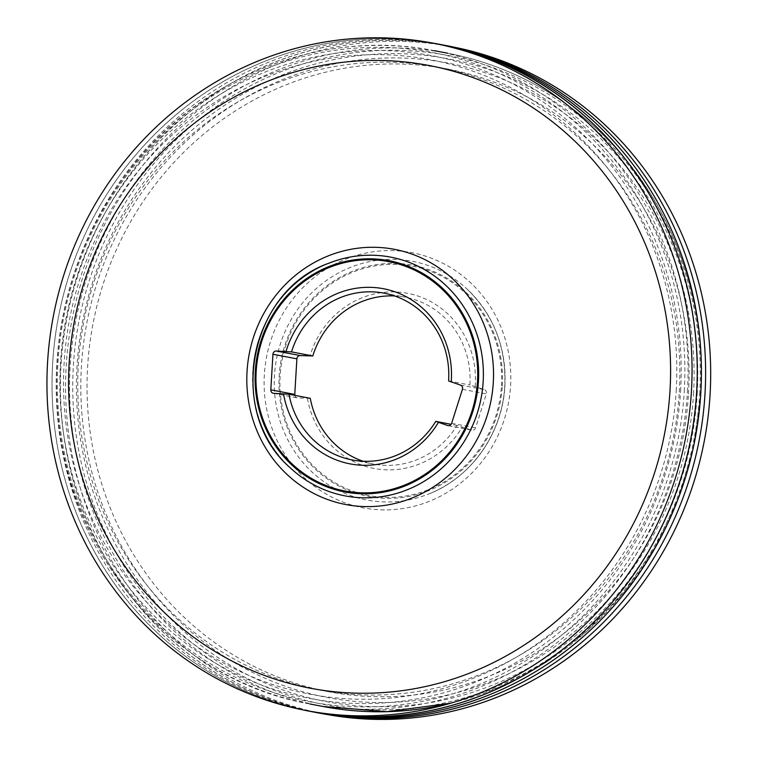 <?xml version="1.0" encoding="UTF-8"?>
<svg xmlns="http://www.w3.org/2000/svg" width="757" height="757" viewBox="0 0 757 757"><rect width="100%" height="100%" fill="white"/><g stroke="black" fill="none" stroke-linecap="round" stroke-linejoin="round"><path stroke-width="0.57" stroke-dasharray="3.79 2.84" d="M306.68 710.624A339.694 321.952 100.8 0 1 58.649 316.189A339.694 321.952 100.8 0 1 436.401 43.774M679.275 392.098A317.013 300.453 -79.2 0 0 439.524 67.449A317.013 300.453 -79.2 0 0 436.874 66.947A317.013 300.453 -79.2 0 0 83.677 322.312A317.013 300.453 -79.2 0 0 318.101 689.741A317.013 300.453 -79.2 0 0 320.75 690.252A317.013 300.453 -79.2 0 0 679.152 394.179A317.013 300.453 -79.2 0 0 679.275 392.098M688.473 393.858A316.975 300.425 -79.2 0 0 448.343 69.171A316.975 300.425 -79.2 0 0 92.941 324.081A316.975 300.425 -79.2 0 0 329.579 691.898A316.975 300.425 -79.2 0 0 688.473 393.858M454.295 47.218A339.656 321.924 -79.2 0 0 453.415 47.048A339.656 321.924 -79.2 0 0 446.971 45.855M445.684 45.628A339.656 321.924 -79.2 0 0 71.906 320.069A339.656 321.924 -79.2 0 0 318.451 712.801M319.719 713.066A339.656 321.924 -79.2 0 0 326.153 714.334A339.656 321.924 -79.2 0 0 327.033 714.494M444.52 45.325A339.694 321.952 100.8 0 1 448.494 46.082A339.694 321.952 100.8 0 1 704.937 393.848A339.694 321.952 100.8 0 1 704.937 393.858A339.694 321.952 100.8 0 1 704.635 398.437A339.694 321.952 100.8 0 1 321.223 713.425A339.694 321.952 100.8 0 1 317.249 712.659M315.186 712.242A339.694 321.952 100.8 0 1 66.73 319.075A339.694 321.952 100.8 0 1 442.448 44.947M430.591 42.704A339.751 322.009 -79.2 0 0 58.346 317.476A339.751 322.009 -79.2 0 0 303.33 709.971M444.52 45.297A339.723 321.971 -79.2 0 0 442.533 44.909M438.388 44.143A339.723 321.971 -79.2 0 0 62.538 318.281A339.723 321.971 -79.2 0 0 311.118 711.504M444.368 45.231A339.751 322.009 -79.2 0 0 442.372 44.881M442.457 44.881L440.385 44.502A339.751 322.009 -79.2 0 0 66.673 319.066A339.751 322.009 -79.2 0 0 313.114 711.873M501.446 385.852A116.748 110.654 -79.2 0 0 341.445 277.554A116.748 110.654 -79.2 0 0 329.465 479.228A116.748 110.654 -79.2 0 0 501.446 385.852M394.577 295.949A84.907 80.479 100.8 0 1 405.364 297.217A84.907 80.479 100.8 0 1 469.889 385.01L484.338 389.628A3.397 3.217 100.8 0 1 486.373 393.886L475.585 427.847A3.397 3.217 100.8 0 1 471.497 430.061L457.039 425.443A84.907 80.479 100.8 0 1 373.551 464.032A84.907 80.479 100.8 0 1 363.048 461.24M475.159 386.581A89.156 84.5 -79.2 0 0 407.048 293.224A89.156 84.5 -79.2 0 0 309.973 356.017M310.275 398.296L297.785 397.927A3.397 3.217 100.8 0 1 294.833 395.353M307.456 398.362A89.156 84.5 -79.2 0 0 374.516 468.536A89.156 84.5 -79.2 0 0 462.309 427.005M448.598 380.96L469.889 385.01M457.039 425.443L451.115 424.317M502.336 385.89A117.723 111.572 -79.2 0 0 341.01 276.693A117.723 111.572 -79.2 0 0 328.926 480.042A117.723 111.572 -79.2 0 0 502.336 385.89M510.578 385.777A129.901 123.117 -79.2 0 0 332.569 265.291A129.901 123.117 -79.2 0 0 319.236 489.675A129.901 123.117 -79.2 0 0 510.578 385.777M504.853 385.843A121.536 115.187 -79.2 0 0 467.845 289.817A121.536 115.187 -79.2 0 0 318.29 286.827A121.536 115.187 -79.2 0 0 288.758 441.643A121.536 115.187 -79.2 0 0 428.926 493.905A121.536 115.187 -79.2 0 0 504.853 385.843M693.507 394A322.898 306.036 -79.2 0 0 251.002 94.483A322.898 306.036 -79.2 0 0 217.865 652.25A322.898 306.036 -79.2 0 0 693.507 394M699.676 394.142A330.402 313.152 -79.2 0 0 246.886 87.661A330.402 313.152 -79.2 0 0 212.982 658.401A330.402 313.152 -79.2 0 0 699.676 394.142M697.169 394.113A327.147 310.058 -79.2 0 0 248.854 90.66A327.147 310.058 -79.2 0 0 215.281 655.761A327.147 310.058 -79.2 0 0 697.169 394.113M687.432 391.511A332.531 315.158 -79.2 0 0 434.556 50.71A332.531 315.158 -79.2 0 0 62.689 318.309A332.531 315.158 -79.2 0 0 309.973 703.991A332.531 315.158 -79.2 0 0 687.432 391.511M451.276 703.035A332.531 315.158 -79.2 0 0 700.528 394.009A332.531 315.158 -79.2 0 0 447.652 53.208A332.531 315.158 -79.2 0 0 75.785 320.807A332.531 315.158 -79.2 0 0 323.069 706.489M680.59 390.953A327.147 310.058 -79.2 0 0 232.276 87.5A327.147 310.058 -79.2 0 0 198.703 652.6A327.147 310.058 -79.2 0 0 680.59 390.953M684.271 391.199A330.402 313.152 -79.2 0 0 231.491 84.727A330.402 313.152 -79.2 0 0 197.577 655.458A330.402 313.152 -79.2 0 0 684.271 391.199M676.209 390.697A322.898 306.036 -79.2 0 0 233.714 91.181A322.898 306.036 -79.2 0 0 200.577 648.957A322.898 306.036 -79.2 0 0 676.209 390.697M328.699 263.285A121.536 115.187 -79.2 0 0 289.78 467.372C252.176 432.976 241.53 370.627 265.423 323.182C279.541 294.918 300.633 274.952 328.699 263.285M273.835 393.356L297.785 397.927M451.636 423.277L475.585 427.847M448.343 425.652L471.497 430.061M462.432 389.316L486.373 393.886M460.398 385.067L484.338 389.628M436.874 66.947L428.046 65.301M318.101 689.741L309.291 688.028M448.343 69.171L439.524 67.449M329.579 691.898L320.75 690.252M453.415 47.048L448.494 46.082M326.153 714.334L321.223 713.425M315.167 712.309L313.105 711.902M384.083 293.158L405.364 297.217M352.27 459.972L373.551 464.032M504.758 385.786C502.497 433.127 471.214 477.582 428.926 493.905C471.469 477.44 502.629 433.07 504.9 385.871C506.414 347.766 494.066 315.745 467.845 289.817C493.942 315.593 506.253 347.577 504.758 385.786M447.652 53.208C509.3 65.376 562.621 94.105 607.625 139.392C671.961 204.248 706.82 299.64 700.745 394.075L693.403 447.567L677.931 499.27L654.748 547.822L624.459 591.946L587.858 630.486L545.92 662.413L499.734 686.883L450.519 703.262M434.556 50.71C324.564 28.596 204.229 74.744 132.049 166.635C78.813 234.925 53.681 312.717 56.643 400.008C61.128 547.765 171.29 680.089 309.973 703.991M273.4 393.309L297.35 397.879M447.945 425.595L471.885 430.165"/><path stroke-width="1.14" d="M691.501 390.129A339.656 321.924 -79.2 0 0 431.471 42.865A339.656 321.924 -79.2 0 0 53.283 316.511A339.656 321.924 -79.2 0 0 304.219 710.151A339.656 321.924 -79.2 0 0 691.434 391.284A339.656 321.924 -79.2 0 0 691.501 390.129M431.471 42.865L436.401 43.774A339.694 321.952 100.8 0 1 696.61 392.268A339.694 321.952 100.8 0 1 309.13 711.116A339.694 321.952 100.8 0 1 306.68 710.624M670.021 390.338A316.975 300.425 -79.2 0 0 670.134 388.256A316.975 300.425 -79.2 0 0 670.238 386.061A316.975 300.425 -79.2 0 0 428.046 65.301A316.975 300.425 -79.2 0 0 74.489 320.561A316.975 300.425 -79.2 0 0 309.291 688.028A316.975 300.425 -79.2 0 0 670.021 390.338M327.033 714.494A339.656 321.924 -79.2 0 0 709.839 398.258A339.656 321.924 -79.2 0 0 710.057 394.842A339.656 321.924 -79.2 0 0 454.295 47.218M446.971 45.855A339.656 321.924 -79.2 0 0 445.684 45.628M318.451 712.801A339.656 321.924 -79.2 0 0 319.719 713.066M311.118 711.504A339.723 321.971 -79.2 0 0 313.105 711.902A339.723 321.971 -79.2 0 0 317.24 712.687A339.694 321.952 100.8 0 1 315.186 712.242M442.448 44.947A339.694 321.952 100.8 0 1 444.52 45.325M303.33 709.971A339.751 322.009 -79.2 0 0 313.256 711.958A339.751 322.009 -79.2 0 0 696.667 392.277A339.751 322.009 -79.2 0 0 440.555 44.502A339.751 322.009 -79.2 0 0 430.591 42.704M313.256 711.958L317.24 712.687A339.723 321.971 -79.2 0 0 700.802 393.063A339.723 321.971 -79.2 0 0 700.85 392.126A339.723 321.971 -79.2 0 0 444.52 45.297L440.555 44.502M442.533 44.909A339.723 321.971 -79.2 0 0 440.385 44.502A339.723 321.971 -79.2 0 0 438.388 44.143M315.48 712.365A339.751 322.009 -79.2 0 0 317.079 712.687A339.751 322.009 -79.2 0 0 704.994 393.858A339.751 322.009 -79.2 0 0 444.368 45.231L442.457 44.881M442.372 44.881A339.751 322.009 -79.2 0 0 440.375 44.531M313.114 711.873A339.751 322.009 -79.2 0 0 315.092 712.29M294.833 395.353A3.397 3.217 100.8 0 1 294.766 394.397L296.876 358.827A3.397 3.217 100.8 0 1 300.302 355.582L312.792 355.951A84.907 80.479 100.8 0 1 394.577 295.949M477.497 381.282A116.748 110.654 -79.2 0 0 317.505 272.993A116.748 110.654 -79.2 0 0 305.525 474.667A116.748 110.654 -79.2 0 0 477.497 381.282M451.115 424.317L435.758 421.384L447.557 425.5A3.397 3.217 -79.2 0 0 451.636 423.277L462.432 389.316A3.397 3.217 -79.2 0 0 460.398 385.067L448.598 380.96A84.907 80.479 100.8 0 0 384.083 293.158A84.907 80.479 100.8 0 0 291.511 351.891L276.352 351.021A3.397 3.217 -79.2 0 0 272.936 354.267L270.817 389.827A3.397 3.217 -79.2 0 0 273.835 393.356L288.994 394.236L310.275 398.296A84.907 80.479 100.8 0 0 363.048 461.24M438.369 422.444A89.156 84.5 100.8 0 1 350.576 463.975A89.156 84.5 100.8 0 1 283.515 393.791M286.023 351.456A89.156 84.5 100.8 0 1 383.108 288.654A89.156 84.5 100.8 0 1 451.21 382.011M435.758 421.384A84.907 80.479 100.8 0 1 352.27 459.972A84.907 80.479 100.8 0 1 288.994 394.236M312.792 355.951L291.511 351.891M450.519 703.262L386.827 711.694L323.069 706.489A332.531 315.158 -79.2 0 0 451.276 703.035M493.29 382.484A129.901 123.117 -79.2 0 0 315.272 261.988A129.901 123.117 -79.2 0 0 301.939 486.373A129.901 123.117 -79.2 0 0 493.29 382.484M483.155 381.708A121.536 115.187 -79.2 0 0 328.699 263.285C249.081 291.133 226.012 412.205 289.78 467.372A121.536 115.187 -79.2 0 0 410.994 488.18A121.536 115.187 -79.2 0 0 483.155 381.708M478.443 381.329A117.723 111.572 -79.2 0 0 317.117 272.132A117.723 111.572 -79.2 0 0 305.043 475.491A117.723 111.572 -79.2 0 0 478.443 381.329M272.936 354.267L296.876 358.827M276.352 351.021L300.302 355.582M270.817 389.827L294.766 394.397M447.557 425.5L448.343 425.652M304.219 710.151L309.13 711.116M317.079 712.687L315.167 712.309M447.652 53.208L434.556 50.71M323.069 706.489L309.973 703.991"/></g></svg>
